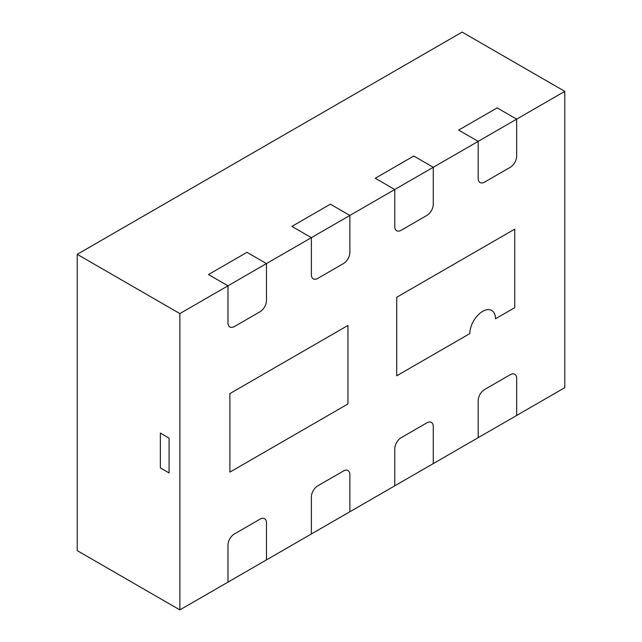 <?xml version="1.0" encoding="UTF-8"?>
<svg xmlns="http://www.w3.org/2000/svg" width="642" height="642" viewBox="0 0 642 642"><rect width="100%" height="100%" fill="white"/><g stroke="black" fill="none" stroke-linecap="round" stroke-linejoin="round"><path stroke-width="0.96" d="M433.27 463.596L433.27 426.561A9.076 5.24 120 0 0 431.392 422.404A9.076 5.24 120 0 0 426.85 422.853L401.194 437.675A9.076 5.24 120 0 0 394.774 448.782L394.774 485.825L433.27 463.596L433.27 426.561A9.076 5.24 120 0 0 431.392 422.404A9.076 5.24 120 0 0 426.85 422.853L401.194 437.675A9.076 5.24 120 0 0 394.774 448.782L394.774 485.825L311.378 533.975L311.378 496.932A9.076 5.24 -60 0 1 317.79 485.817L343.454 471.003A9.076 5.24 -60 0 1 347.988 470.554A9.076 5.24 -60 0 1 349.866 474.711L349.866 511.746L349.866 474.711A9.076 5.24 -60 0 0 347.988 470.554A9.076 5.24 -60 0 0 343.454 471.003L317.79 485.817A9.076 5.24 -60 0 0 311.378 496.932L311.378 533.975L227.982 582.117L227.982 545.082A9.076 5.24 -60 0 1 234.394 533.967L260.058 519.153A9.076 5.24 -60 0 1 264.592 518.704A9.076 5.24 -60 0 1 266.47 522.861L266.47 559.896L266.47 522.861A9.076 5.24 -60 0 0 264.592 518.704A9.076 5.24 -60 0 0 260.058 519.153L234.394 533.967A9.076 5.24 -60 0 0 227.982 545.082L227.982 582.117L179.864 609.9L77.217 550.635L77.217 254.328L462.136 32.1L564.783 91.365L564.783 387.672L478.178 437.675L478.178 400.632A9.076 5.24 -60 0 1 484.59 389.525L510.254 374.703A9.076 5.24 -60 0 1 514.788 374.254A9.076 5.24 -60 0 1 516.666 378.411L516.666 415.446L516.666 378.411A9.076 5.24 -60 0 0 514.788 374.254A9.076 5.24 -60 0 0 510.254 374.703L484.59 389.525A9.076 5.24 -60 0 0 478.178 400.632L478.178 437.675L433.27 463.596M179.864 609.9L179.864 313.593L227.982 285.81L227.982 322.854A9.076 5.24 120 0 0 229.86 327.003A9.076 5.24 120 0 0 234.394 326.553L260.058 311.739A9.076 5.24 120 0 0 266.47 300.625L266.47 263.589L227.982 285.81L227.982 322.854A9.076 5.24 120 0 0 229.86 327.003A9.076 5.24 120 0 0 234.394 326.553L260.058 311.739A9.076 5.24 120 0 0 266.47 300.625L266.47 263.589L311.378 237.66L311.378 274.704A9.076 5.24 120 0 0 313.256 278.853A9.076 5.24 120 0 0 317.79 278.403L343.454 263.589A9.076 5.24 120 0 0 349.866 252.475L349.866 215.439L311.378 237.66L311.378 274.704A9.076 5.24 120 0 0 313.256 278.853A9.076 5.24 120 0 0 317.79 278.403L343.454 263.589A9.076 5.24 120 0 0 349.866 252.475L349.866 215.439L394.774 189.51L394.774 226.554A9.076 5.24 120 0 0 396.652 230.703A9.076 5.24 120 0 0 401.194 230.253L426.85 215.439A9.076 5.24 120 0 0 433.27 204.325L433.27 167.289L394.774 189.51L394.774 226.554A9.076 5.24 120 0 0 396.652 230.703A9.076 5.24 120 0 0 401.194 230.253L426.85 215.439A9.076 5.24 120 0 0 433.27 204.325L433.27 167.289L478.178 141.36L458.669 130.101L497.165 107.88L516.666 119.139L497.165 107.88L458.669 130.101L478.178 141.36L478.178 178.404A9.076 5.24 120 0 0 480.056 182.553A9.076 5.24 120 0 0 484.59 182.103L510.254 167.289A9.076 5.24 120 0 0 516.666 156.175L516.666 119.139L478.178 141.36L478.178 178.404A9.076 5.24 120 0 0 480.056 182.553A9.076 5.24 120 0 0 484.59 182.103L510.254 167.289A9.076 5.24 120 0 0 516.666 156.175L516.666 119.139L564.783 91.365M433.27 167.289L413.761 156.03L375.273 178.251L394.774 189.51L375.273 178.251L413.761 156.03L433.27 167.289M514.74 229.146L396.7 297.294L396.7 375.819L469.832 333.591A18.145 10.473 -60 0 1 477.752 315.334A18.145 10.473 -60 0 1 491.74 310.471A18.145 10.473 -60 0 1 495.496 318.777L514.74 307.67L514.74 229.146L396.7 297.294L396.7 375.819L469.832 333.591A18.145 10.473 -60 0 1 477.752 315.334A18.145 10.473 -60 0 1 491.74 310.471A18.145 10.473 -60 0 1 495.496 318.777L514.74 307.67L514.74 229.146M169.087 438.117L169.087 472.929L160.364 467.898L160.364 433.077L160.364 467.898L169.087 472.929L169.087 438.117L160.364 433.077L169.087 438.117M349.866 215.439L330.365 204.18L291.877 226.401L311.378 237.66L291.877 226.401L330.365 204.18L349.866 215.439M266.47 263.589L246.969 252.33L208.473 274.551L227.982 285.81L208.473 274.551L246.969 252.33L266.47 263.589M229.9 393.594L347.948 325.446L347.948 403.962L229.9 472.119L229.9 393.594L347.948 325.446L347.948 403.962L229.9 472.119L229.9 393.594M179.864 313.593L77.217 254.328"/></g></svg>
